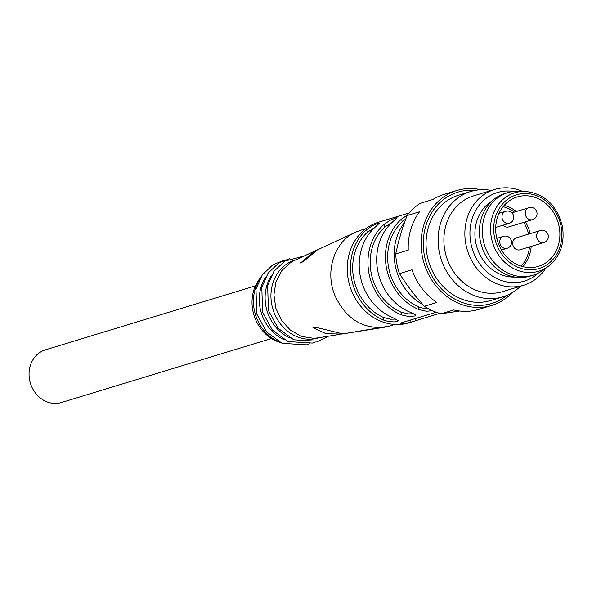 <?xml version="1.0" encoding="UTF-8"?>
<svg xmlns="http://www.w3.org/2000/svg" width="592" height="592" viewBox="0 0 592 592"><rect width="100%" height="100%" fill="white"/><g stroke="black" fill="none" stroke-linecap="round" stroke-linejoin="round"><path stroke-width="0.89" d="M491.76 201.213A40.663 35.513 73.1 0 0 476.908 247.175A40.663 35.513 73.1 0 0 514.862 277.049M529.611 207.526A6.253 5.461 73.1 0 0 528.959 207.674A6.253 5.461 73.1 0 0 525.452 214.881A6.253 5.461 73.1 0 0 531.949 219.795A6.253 5.461 73.1 0 0 532.6 219.647L508.706 226.921A6.253 5.461 -106.9 0 1 508.054 227.076A6.253 5.461 -106.9 0 1 503.148 225.182M543.93 242.505L520.035 249.787A6.253 5.461 -106.9 0 1 512.805 244.651A6.253 5.461 -106.9 0 1 516.387 237.814L540.281 230.54A6.253 5.461 73.1 0 0 536.692 237.37A6.253 5.461 73.1 0 0 543.93 242.505A6.253 6.253 0 0 0 548.088 234.698A6.253 6.253 0 0 0 540.281 230.54M496.407 236.6A36.282 31.687 -106.9 0 1 517.216 196.966A36.282 31.687 -106.9 0 1 559.166 226.758A36.282 31.687 -106.9 0 1 538.357 266.385A36.282 31.687 -106.9 0 1 496.407 236.6M548.081 266.548L542.901 270.292A43.164 37.703 -106.9 0 1 533.081 275.184A43.164 37.703 -106.9 0 1 484.434 244.881A43.164 37.703 -106.9 0 1 507.921 192.607A43.164 37.703 -106.9 0 1 518.799 191.186L525.193 191.408A40.996 35.809 -106.9 0 0 492.551 242.409A40.996 35.809 -106.9 0 0 548.081 266.548C560.21 256.876 564.983 243.475 562.4 226.336C556.961 205.254 544.559 193.614 525.193 191.408M533.081 275.184L530.166 276.072A43.164 37.703 -106.9 0 1 481.525 245.769A43.164 37.703 -106.9 0 1 505.006 193.495L507.921 192.607M255.418 285.869L45.384 349.857A27.528 24.043 73.1 0 0 29.6 379.916A27.528 24.043 73.1 0 0 61.427 402.516L271.469 338.528M280.157 342.457A38.991 34.055 -106.9 0 1 253.938 315.092A38.991 34.055 -106.9 0 1 260.45 277.759M389.728 326.044L342.864 333.888L315.987 327.354L312.968 327.694L326.066 333.718L341.443 334.08M342.864 333.888L384.548 327.243M384.46 327.258C362.274 329.071 345.795 318.563 335.028 295.734C324.557 271.521 334.391 241.27 355.637 232.182L360.484 230.325M317.46 337.936L313.538 338.298L301.491 336.411L290.45 330.218L281.503 320.464L275.82 308.217L273.911 294.823L275.953 281.785L281.844 270.544L290.85 262.382L294.032 260.68M355.622 232.19L317.386 249.876L303.43 261.509L300.618 262.944L314.633 251.149L316.017 250.549M380.974 221.467L378.436 222.244A52.547 45.895 73.1 0 0 349.842 285.884A52.547 45.895 73.1 0 0 409.057 322.773L412.395 321.759L411.063 322.144L410.656 319.991M381.773 221.223L409.153 212.942M381.433 221.386L382.839 220.92A52.547 45.895 -106.9 0 1 383.623 220.712M366.67 229.615L372.62 225.626L377.615 223.399L379.583 223.021L375.409 226.958A52.547 45.895 73.1 0 0 360.247 275.998A52.547 45.895 73.1 0 0 392.696 317.571L398.209 320.649L397.765 321.278L394.146 321.937L388.33 321.5L383.956 320.235L383.416 317.423A50.046 43.712 -106.9 0 1 367.203 232.427L366.67 229.615A52.547 45.895 73.1 0 0 351.507 278.662A52.547 45.895 73.1 0 0 383.956 320.235M401.435 314.907L408.872 316.565L415.251 315.95L415.695 315.329L414.999 314.544L410.175 312.243A52.547 45.895 -106.9 0 1 377.733 270.67A52.547 45.895 -106.9 0 1 392.896 221.63L396.751 218.196L397.062 217.671L396.507 217.641L390.106 220.305L384.149 224.294A52.547 45.895 -106.9 0 0 368.986 273.334A52.547 45.895 -106.9 0 0 401.435 314.907L400.902 312.095L408.021 313.908L413.601 313.753M422.829 304.614A52.547 45.895 -106.9 0 1 404.403 222.681M432.463 310.748L426.358 311.244L418.921 309.579A52.547 45.895 -106.9 0 1 386.472 268.006A52.547 45.895 -106.9 0 1 401.635 218.966L407.429 215.059M402.227 322.559L402.405 323.498A52.547 45.895 73.1 0 0 411.063 322.144M402.405 323.498L400.814 322.988L436.149 312.228M400.392 323.262L400.814 322.988M415.562 318.496L415.969 320.612L439.745 313.368M415.969 320.612L412.395 321.759M319.628 337.595L318.762 337.854A40.663 35.52 -106.9 0 1 314.537 338.831A40.663 35.52 -106.9 0 1 272.276 306.915A40.663 35.52 -106.9 0 1 295.06 260.058L296 259.77M290.176 338.062A40.663 35.52 -106.9 0 1 271.217 275.828M284.345 339.838A40.663 35.52 -106.9 0 1 265.386 277.604M278.521 341.614A40.663 35.52 -106.9 0 1 259.562 279.38M405.735 219.025L402.168 221.778A50.046 43.712 73.1 0 0 418.381 306.767L421.807 307.936L428.327 308.698M392.518 221.963L384.689 227.106A50.046 43.712 73.1 0 0 400.902 312.095M383.416 317.423L390.542 319.229L396.122 319.081M375.032 227.284L367.203 232.427M512.213 292.663A60.051 52.451 -106.9 0 1 491.745 305.435A60.051 52.451 -106.9 0 1 424.923 265.875A60.051 52.451 -106.9 0 1 456.75 190.535L443.852 194.465A60.051 52.451 -106.9 0 0 432.745 199.541L420.216 203.359A60.051 52.451 73.1 0 0 407.037 215.577L419.565 211.758A60.051 52.451 -106.9 0 0 408.258 250.09L395.73 253.909A60.051 52.451 73.1 0 0 399.489 273.615L412.025 269.804A60.051 52.451 -106.9 0 0 436.866 302.46L424.338 306.279A60.051 52.451 73.1 0 0 441.277 313.767L459.651 311.015M399.489 273.615L406.556 284.323L415.525 296.104L424.338 306.279M407.037 215.577L402.553 228.09L398.468 241.921L395.73 253.909M545.75 268.235A50.046 43.712 -106.9 0 1 523.72 285.233L502.741 291.619A50.046 43.712 -106.9 0 1 446.346 256.484A50.046 43.712 -106.9 0 1 473.57 195.878L494.549 189.484A50.046 43.712 -106.9 0 1 522.314 191.312M520.553 286.195A55.049 48.085 -106.9 0 1 502.852 296.821A55.049 48.085 -106.9 0 1 440.818 258.171A55.049 48.085 -106.9 0 1 470.766 191.497A55.049 48.085 -106.9 0 1 491.39 190.446M441.277 313.767L453.805 309.956A60.051 52.451 -106.9 0 0 478.847 309.364L491.745 305.435M456.75 190.535A60.051 52.451 -106.9 0 1 480.852 189.729M538.291 273.097A46.294 40.434 -106.9 0 1 472.209 248.603A46.294 40.434 -106.9 0 1 513.412 191.431M523.72 285.233A50.046 43.712 -106.9 0 1 467.325 250.098A50.046 43.712 -106.9 0 1 494.549 189.484M470.766 191.497L458.711 195.168A55.049 48.085 73.1 0 0 428.756 261.842A55.049 48.085 73.1 0 0 490.798 300.492L502.852 296.821M475.058 190.432A58.179 50.816 73.1 0 0 426.144 262.641A58.179 50.816 73.1 0 0 507.011 295.312M499.907 243.142A6.253 5.461 73.1 0 0 507.137 248.277A6.253 6.253 0 0 0 511.458 241.122A6.253 6.253 0 0 0 503.489 236.312A6.253 5.461 73.1 0 0 499.907 243.142M506.345 211.174A6.253 5.461 73.1 0 0 505.694 211.329A6.253 5.461 73.1 0 0 502.186 218.529A6.253 5.461 73.1 0 0 508.683 223.443A6.253 5.461 73.1 0 0 509.335 223.295A6.253 6.253 0 0 0 513.501 215.488A6.253 6.253 0 0 0 505.694 211.329L499.012 213.364M521.204 266.171A35.032 30.599 73.1 0 0 529.463 246.916M528.582 234.106A35.032 30.599 73.1 0 0 523.728 222.348M514.411 212.106A35.032 30.599 73.1 0 0 503.089 206.704M504.177 205.409A36.282 31.687 -106.9 0 1 516.342 211.522M525.4 221.837A36.282 31.687 -106.9 0 1 530.21 233.603M531.194 246.383A36.282 31.687 -106.9 0 1 522.832 266.644M561.105 226.447A38.524 33.655 -106.9 0 1 517.364 267.007A38.524 33.655 -106.9 0 1 504.88 201.569A38.524 33.655 -106.9 0 1 561.105 226.447M339.875 334.369L317.438 337.943M402.168 221.778L401.635 218.966M418.921 309.579L418.381 306.767M384.689 227.106L384.149 224.294M532.6 219.647A6.253 6.253 0 0 0 536.766 211.84A6.253 6.253 0 0 0 528.959 207.674L511.917 212.868M501.483 250.002L507.137 248.277M496.777 238.354L503.489 236.312M495.711 227.446L509.335 223.295M317.512 337.928L339.956 334.354M294.009 260.695L314.633 251.149M389.684 326.059L394.945 324.46M360.513 230.318L365.775 228.712M328.449 336.189L318.215 341.295L293.758 339.793L278.144 328.271L268.435 310.504L267.628 285.455L273.911 271.373L284.582 261.19L304.059 256.047M315.262 342.05L312.391 343.071L287.927 341.569L272.32 330.047L262.611 312.273L261.805 287.224L268.08 273.149L278.758 262.966L289.821 258.526M309.438 343.826L306.56 344.84L282.103 343.345L266.489 331.823L256.78 314.049L255.973 289L262.256 274.917L272.927 264.742L283.99 260.302"/></g></svg>
